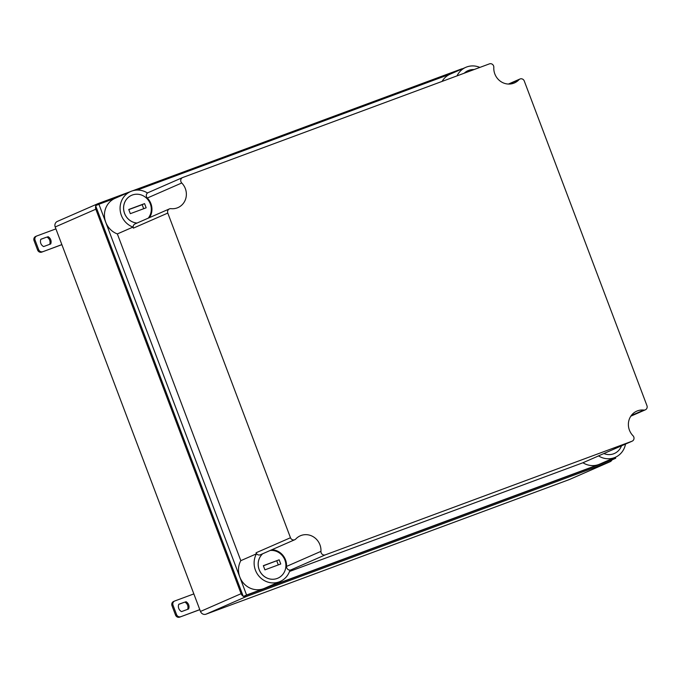 <?xml version="1.0" encoding="UTF-8"?>
<svg xmlns="http://www.w3.org/2000/svg" width="681" height="681" viewBox="0 0 681 681"><rect width="100%" height="100%" fill="white"/><g stroke="black" fill="none" stroke-linecap="round" stroke-linejoin="round"><path stroke-width="1.02" d="M95.757 206.071A4.478 4.222 66.4 0 0 95.817 209.212L241.1 593.687A4.478 4.222 66.4 0 0 243.134 596.096M243.628 596.335A4.478 4.222 66.4 0 0 246.641 596.411L609.835 461.837A4.478 4.222 66.4 0 0 612.066 459.82M462.578 68.738A4.478 4.222 66.4 0 0 461.395 68.985L132.744 190.757M130.42 191.616L98.192 203.559A4.478 4.222 66.4 0 0 95.987 205.543M57.57 221.325A4.478 4.222 66.4 0 0 55.195 226.977L200.478 611.453A4.478 4.222 66.4 0 0 206.02 614.177L569.214 479.603A4.478 4.222 66.4 0 0 569.427 479.518L610.048 461.752M603.877 453.529A14.565 13.714 66.4 0 0 614.356 453.503A14.565 13.714 66.4 0 0 621.489 445.834M262.73 553.73A14.565 13.714 66.4 0 0 260.491 572.278A14.565 13.714 66.4 0 0 277.874 578.178A14.565 13.714 66.4 0 0 285.348 561.408A14.565 13.714 66.4 0 0 270.212 550.461M280.751 563.996L264.918 569.861L263.334 565.673L279.167 559.808L280.751 563.996M603.843 453.546A14.565 13.714 66.4 0 0 614.322 453.52A14.565 13.714 66.4 0 0 614.339 453.512L614.322 453.52M474.061 69.564A14.565 13.714 66.4 0 0 468.783 70.356A14.565 13.714 66.4 0 0 468.094 70.628A14.565 13.714 66.4 0 0 464.28 73.19M468.094 70.628L468.06 70.645A14.565 13.714 66.4 0 0 468.06 70.645A14.565 13.714 66.4 0 0 464.246 73.199M148.262 218.15A14.565 13.714 66.4 0 0 148.577 200.563A14.565 13.714 66.4 0 0 132.301 195.021A14.565 13.714 66.4 0 0 131.612 195.302A14.565 13.714 66.4 0 0 123.882 210.948A14.565 13.714 66.4 0 0 137.085 223.036M146.16 207.807L130.326 213.672L128.743 209.484L144.576 203.619L146.16 207.807M131.578 195.319L131.612 195.302A14.565 13.714 66.4 0 0 131.578 195.319A14.565 13.714 66.4 0 0 123.848 210.965A14.565 13.714 66.4 0 0 137.051 223.053M148.228 192.587L147.334 192.919A19.247 18.132 66.4 0 0 130.675 191.506L115.046 198.341A19.247 18.132 66.4 0 0 104.482 216.422A19.247 18.132 66.4 0 0 117.353 233.923L240.819 560.659L256.448 553.823A19.247 18.132 66.4 0 0 258.993 576.194A19.247 18.132 66.4 0 0 280.129 581.489A19.247 18.132 66.4 0 0 289.919 570.269L290.898 569.912A3.362 3.167 66.4 0 1 286.522 566.422A15.28 14.395 66.4 0 0 271.906 549.72M240.819 560.659A19.247 18.132 66.4 0 0 243.364 583.03A19.247 18.132 66.4 0 0 264.5 588.324L280.129 581.489M289.519 571.47L582.936 462.748L598.565 455.912A19.247 18.132 66.4 0 0 615.224 457.334A19.247 18.132 66.4 0 0 625.507 444.072M582.936 462.748A19.247 18.132 66.4 0 0 599.595 464.17L615.224 457.334M479.858 67.41A19.247 18.132 66.4 0 0 465.77 67.351A19.247 18.132 66.4 0 0 457.019 75.88M465.77 67.351L450.141 74.178A19.247 18.132 66.4 0 0 442.08 81.414M117.353 233.923L132.982 227.096L133.374 228.126A3.362 3.167 66.4 0 1 135 223.947L169.424 208.897A3.362 3.167 66.4 0 0 167.798 213.076L290.481 537.735A3.362 3.167 66.4 0 0 295.792 539.003A15.28 14.395 66.4 0 1 300.312 535.794A15.28 14.395 66.4 0 1 320.947 551.363A3.362 3.167 66.4 0 0 325.322 554.853L632.019 441.22A3.362 3.167 66.4 0 0 633.007 435.746A15.28 14.395 66.4 0 1 636.795 411.128A15.28 14.395 66.4 0 1 643.792 410.064A3.362 3.167 66.4 0 0 646.95 405.655L524.268 80.996A3.362 3.167 66.4 0 0 518.965 79.72L509.013 84.069M130.675 191.506A19.247 18.132 66.4 0 0 120.111 209.586A19.247 18.132 66.4 0 0 132.982 227.096M632.019 441.22L597.595 456.279A3.362 3.167 66.4 0 0 597.901 456.142M597.595 456.279L598.565 455.912M290.481 537.735L256.056 552.785A3.362 3.167 66.4 0 0 260.372 554.768L294.796 539.71M518.965 79.72A15.28 14.395 66.4 0 1 514.444 82.929A15.28 14.395 66.4 0 1 493.81 67.359A3.362 3.167 66.4 0 0 489.426 63.869L182.738 177.503A3.362 3.167 66.4 0 0 181.742 182.985A15.28 14.395 66.4 0 1 177.962 207.603A15.28 14.395 66.4 0 1 170.965 208.658A3.362 3.167 66.4 0 0 169.424 208.897M149.505 217.605A15.28 14.395 66.4 0 0 147.317 198.035A3.362 3.167 66.4 0 1 148.152 192.621L182.576 177.571M256.056 552.785L256.448 553.823M615.718 458.245L246.582 595.015L98.924 204.257L95.621 205.705L243.279 596.462L612.415 459.692L615.718 458.245L615.352 457.274M98.924 204.257L115.855 197.984M137.213 190.067L450.941 73.829M246.582 595.015L243.279 596.462M262.696 553.747A14.565 13.714 66.4 0 0 260.457 572.287A14.565 13.714 66.4 0 0 277.839 578.186A14.565 13.714 66.4 0 0 277.857 578.186L277.874 578.178M143.691 208.718L142.167 204.666L128.794 209.62M144.576 203.619L142.167 204.666M279.167 559.808L263.385 565.809M278.291 564.907L276.758 560.855M199.805 609.682L179.699 617.131L199.78 609.623M173.757 601.417A3.362 3.167 66.4 0 0 171.978 605.656L175.545 615.088A3.362 3.167 66.4 0 0 179.699 617.131M187.615 609.35A5.601 5.278 66.4 0 0 184.815 602.098L178.78 604.26A5.601 5.278 -113.6 0 0 181.555 611.598L188.62 608.976A5.601 5.278 -113.6 0 0 185.845 601.646M178.745 604.345L184.815 602.098M171.978 605.656L173.017 605.205A3.362 3.167 -113.6 0 1 174.796 600.965L193.847 593.909M173.017 605.205L176.575 614.637A3.362 3.167 -113.6 0 0 180.729 616.68M61.877 244.658L41.771 252.106L61.852 244.598M35.829 236.392A3.362 3.167 66.4 0 0 34.05 240.64L37.617 250.063A3.362 3.167 66.4 0 0 41.771 252.106M49.687 244.326A5.601 5.278 66.4 0 0 46.887 237.073L40.851 239.244A5.601 5.278 -113.6 0 0 43.627 246.573L50.692 243.96A5.601 5.278 -113.6 0 0 47.917 236.622M40.817 239.32L46.887 237.073M34.05 240.64L35.08 240.189A3.362 3.167 -113.6 0 1 36.868 235.941L55.919 228.884M35.08 240.189L38.647 249.612A3.362 3.167 -113.6 0 0 42.801 251.655M95.817 209.212L55.195 226.977M609.835 461.837L569.214 479.603M246.641 596.411L206.02 614.177M241.1 593.687L200.478 611.453M320.947 551.363L286.522 566.422M325.322 554.853L290.898 569.912M167.798 213.076L133.374 228.126M181.742 182.985L147.317 198.035M643.792 410.064L631.261 415.546M175.545 615.088L176.575 614.637M37.617 250.063L38.647 249.612M57.357 221.41L97.979 203.645M508.418 84.061L519.961 79.013M630.819 416.176L645.324 409.834M597.748 456.21L632.172 441.16M174.634 601.025L173.604 601.476M36.706 236.009L35.676 236.46"/></g></svg>

